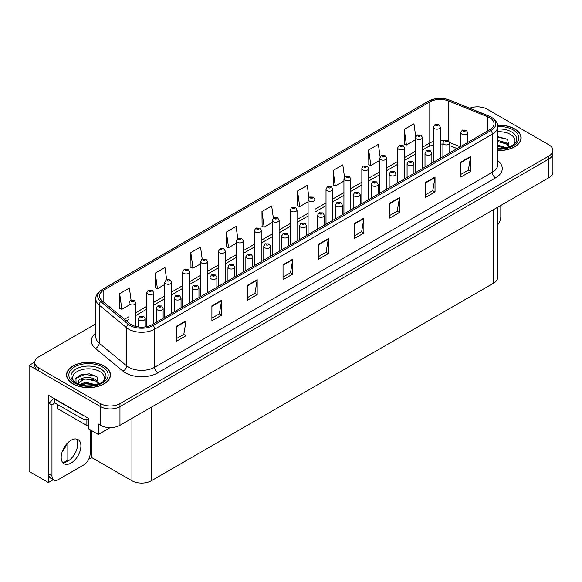 <?xml version="1.0" encoding="UTF-8"?>
<svg xmlns="http://www.w3.org/2000/svg" width="582" height="582" viewBox="0 0 582 582"><rect width="100%" height="100%" fill="white"/><g stroke="black" fill="none" stroke-linecap="round" stroke-linejoin="round"><path stroke-width="0.87" d="M477.938 106.855L476.898 106.855M53.326 479.699L48.371 482.558L48.371 395.185L88.406 418.298L88.406 428.752L98.3 434.463L98.3 424.009L100.562 425.318A13.721 7.922 0 0 0 119.965 425.318L548.884 177.685A13.721 7.922 0 0 0 552.9 172.083L552.9 153.415A13.721 7.922 0 0 1 548.884 159.017A13.721 7.922 0 0 0 552.9 153.415L552.9 150.425A13.721 7.922 0 0 0 548.884 144.823L487.119 109.169A13.721 7.922 0 0 0 469.703 108.216M110.129 427.632L98.3 434.463M95.885 323.839L38.798 356.795A13.721 7.922 0 0 0 34.782 362.397A13.721 7.922 0 0 0 38.798 367.999L100.562 403.661A13.721 7.922 0 0 0 119.965 403.661L119.965 406.643L548.884 159.017L119.965 406.643A13.721 7.922 0 0 1 100.562 406.643A13.721 7.922 0 0 0 119.965 406.643L119.965 425.318M48.371 482.558L29.1 471.427L29.1 365.387L100.562 406.643L38.798 370.989A13.721 7.922 0 0 1 34.782 365.387L34.782 362.397M34.789 362.099L29.1 365.387M497.603 207.287L497.603 277.563A13.721 7.922 180 0 1 493.587 283.165L151.335 480.768A13.721 7.922 180 0 1 131.932 480.768L91.701 457.539L91.701 430.658M77.537 446.008L77.537 442.335M91.701 457.539L88.704 459.271M63.678 462.515L67.839 460.115L68.705 460.617M62.172 451.785A14.637 8.446 120 0 0 66.719 443.921M67.839 460.115L67.839 442.735M497.683 150.505A21.949 12.673 0 0 0 521.13 137.861A21.949 12.673 0 0 0 514.699 128.898A21.949 12.673 0 0 0 497.559 125.225M104.025 366.005A21.949 12.673 0 0 0 80.105 363.255A21.949 12.673 0 0 0 66.552 374.961A21.949 12.673 0 0 0 72.983 383.924A21.949 12.673 0 0 0 96.903 386.674A21.949 12.673 0 0 0 110.456 374.961A21.949 12.673 0 0 0 104.025 366.005M489.738 117.775A14.637 8.446 180 0 1 494.023 123.748A14.637 8.446 180 0 1 489.738 129.721L152.011 324.705A14.637 8.446 180 0 1 129.677 323.577L102.192 300.909A14.637 8.446 180 0 1 99.544 296.063A14.637 8.446 180 0 1 103.829 290.091L429.785 101.901A14.637 8.446 180 0 1 448.526 100.955L487.781 116.822A14.637 8.446 180 0 1 489.738 117.775M491.033 117.026A16.463 9.508 0 0 0 488.836 115.964L449.58 100.089A16.463 9.508 0 0 0 445.623 98.918A16.463 9.508 0 0 0 434.645 98.918A16.463 9.508 0 0 0 428.49 101.159L102.534 289.349A16.463 9.508 0 0 0 100.693 301.52L128.178 324.181A16.463 9.508 0 0 0 153.306 325.454L491.033 130.47A16.463 9.508 0 0 0 491.033 117.026M176.331 326.386L176.331 341.321L186.029 335.719L186.029 320.784L176.331 326.386M176.331 338.673L183.803 334.359L185.993 321.279A3.659 2.11 -120 0 0 186.029 320.784M183.737 334.395L186.029 335.719M211.899 305.848L211.899 320.784L221.604 315.182L221.604 300.247L211.899 305.848M211.899 318.136L219.37 313.822L221.56 300.741A3.659 2.11 -120 0 0 221.604 300.247M219.305 313.858L221.604 315.182M247.474 285.311L247.474 300.247L257.171 294.645L257.171 279.709L247.474 285.311M247.474 297.598L254.945 293.284L257.135 280.204A3.659 2.11 -120 0 0 257.171 279.709M254.88 293.321L257.171 294.645M283.041 264.774L283.041 279.709L292.739 274.107L292.739 259.172L283.041 264.774M283.041 277.061L290.513 272.747L292.702 259.674A3.659 2.11 -120 0 0 292.739 259.172M290.447 272.783L292.739 274.107M460.893 162.094L460.893 177.03L470.598 171.428L470.598 156.493L460.893 162.094M460.893 174.382L468.364 170.068L470.554 156.987A3.659 2.11 -120 0 0 470.598 156.493M468.299 170.104L470.598 171.428M425.326 182.632L425.326 197.567L435.023 191.965L435.023 177.03L425.326 182.632M425.326 194.919L432.797 190.605L434.987 177.525A3.659 2.11 -120 0 0 435.023 177.03M432.732 190.641L435.023 191.965M389.751 203.169L389.751 218.105L399.456 212.503L399.456 197.567L389.751 203.169M389.751 215.449L397.222 211.135L399.412 198.062A3.659 2.11 -120 0 0 399.456 197.567M397.157 211.179L399.456 212.503M354.183 223.706L354.183 238.642L363.881 233.04L363.881 218.105L354.183 223.706M354.183 235.986L361.655 231.672L363.845 218.599A3.659 2.11 -120 0 0 363.881 218.105M361.589 231.716L363.881 233.04M318.609 244.236L318.609 259.172L328.313 253.577L328.313 238.642L318.609 244.236M318.609 256.524L326.08 252.21L328.27 239.137A3.659 2.11 -120 0 0 328.313 238.642M326.015 252.246L328.313 253.577M119.965 403.661L548.884 156.027A13.721 7.922 0 0 0 552.9 150.425M207.468 292.688L207.468 261.624A3.427 1.979 180 0 1 205.351 263.45A3.427 1.979 180 0 1 201.619 263.02A3.427 1.979 180 0 1 200.615 261.624L201.983 259.237A2.284 1.375 57.8 0 1 203.198 259.31A1.142 0.662 0 0 0 203.234 260.219A1.142 0.662 0 0 0 204.849 260.219A1.142 0.662 0 0 0 204.849 259.288A1.142 0.662 0 0 0 203.271 259.266A2.284 1.259 -117.9 0 0 202.201 259.114L200.521 247.001L190.816 252.603L190.976 267.451M166.648 279.666L164.946 267.538L155.249 273.14L155.401 287.988M131.088 300.254L129.379 288.075L119.674 293.677L119.834 308.518M308.94 197.596L307.231 185.396L297.526 190.991L297.686 205.839M344.529 177.183L342.798 164.859L333.1 170.461L333.253 185.302M380.126 156.834L378.373 144.321L368.668 149.923L368.828 164.764M415.737 136.61L413.94 123.784L404.243 129.386L404.395 144.227M237.783 238.569L236.088 226.463L226.383 232.065L226.543 246.913M273.358 218.061L271.656 205.926L261.958 211.528L262.111 226.376M261.958 211.528L264.148 227.133L272.274 222.448M264.148 227.133L261.958 226.318M297.526 190.991L299.715 206.603L308.096 201.758M299.715 206.603L297.526 205.781M333.1 170.461L335.29 186.065L343.926 181.075M335.29 186.065L333.1 185.243M368.668 149.923L370.858 165.528L379.755 160.392M370.858 165.528L368.668 164.706M404.243 129.386L406.432 144.991L415.584 139.702M406.432 144.991L404.243 144.169M226.383 232.065L228.573 247.67L236.445 243.131M228.573 247.67L226.383 246.855M190.816 252.603L193.006 268.207L200.615 263.821M193.006 268.207L190.816 267.393M155.249 273.14L157.438 288.745L164.786 284.503M157.438 288.745L155.249 287.93M119.674 293.677L121.864 309.282L128.957 305.186M121.864 309.282L119.674 308.46M135.817 326.473L135.817 302.989A3.427 1.979 180 0 1 133.693 304.822A3.427 1.979 180 0 1 129.961 304.393A3.427 1.979 180 0 1 128.957 302.989L130.324 300.61A2.284 1.375 57.8 0 1 131.539 300.676A1.142 0.662 0 0 0 131.576 301.592A1.142 0.662 0 0 0 133.191 301.592A1.142 0.662 0 0 0 133.191 300.661A1.142 0.662 0 0 0 131.612 300.639L132.841 301.127L132.063 301.309L131.539 300.676M132.078 301.323L132.078 300.93M131.612 300.639A2.284 1.259 -117.9 0 0 130.543 300.487A2.284 1.259 -117.9 0 0 130.441 300.552M145.224 326.924L145.224 318.769A3.427 1.979 180 0 1 143.107 320.595A3.427 1.979 180 0 1 139.367 320.165A3.427 1.979 180 0 1 138.363 318.769L139.731 316.39A2.284 1.375 57.8 0 1 140.953 316.455A1.142 0.662 0 0 0 140.982 317.365A1.142 0.662 0 0 0 142.605 317.365A1.142 0.662 0 0 0 142.605 316.433A1.142 0.662 0 0 0 141.019 316.412L142.248 316.899L141.47 317.088L140.953 316.455M141.484 317.095L141.484 316.703M141.019 316.412A2.284 1.259 -117.9 0 0 139.949 316.259A2.284 1.259 -117.9 0 0 139.855 316.324M141.47 317.088L141.455 316.724M153.728 323.716L153.728 292.651A3.427 1.979 180 0 1 151.611 294.477A3.427 1.979 180 0 1 147.872 294.048A3.427 1.979 180 0 1 146.868 292.651L148.235 290.265A2.284 1.375 57.8 0 1 149.458 290.338A1.142 0.662 0 0 0 149.487 291.247A1.142 0.662 0 0 0 151.109 291.247A1.142 0.662 0 0 0 151.109 290.316A1.142 0.662 0 0 0 149.523 290.294L150.753 290.782L149.974 290.971L149.458 290.338M149.523 290.294A2.284 1.259 -117.9 0 0 148.454 290.142A2.284 1.259 -117.9 0 0 148.359 290.207M171.646 313.371L171.646 282.306A3.427 1.979 180 0 1 169.522 284.132A3.427 1.979 180 0 1 165.79 283.703A3.427 1.979 180 0 1 164.786 282.306L166.154 279.927A2.284 1.375 57.8 0 1 167.369 279.993A1.142 0.662 0 0 0 167.405 280.902A1.142 0.662 0 0 0 169.02 280.902A1.142 0.662 0 0 0 169.02 279.971A1.142 0.662 0 0 0 167.441 279.949L167.907 280.248M167.441 279.949A2.284 1.259 -117.9 0 0 166.372 279.797A2.284 1.259 -117.9 0 0 166.27 279.862M167.878 280.619L167.369 279.993M167.892 280.626L167.878 280.262M189.557 303.026L189.557 271.961A3.427 1.979 180 0 1 187.44 273.795A3.427 1.979 180 0 1 183.701 273.365A3.427 1.979 180 0 1 182.697 271.961L184.065 269.582A2.284 1.375 57.8 0 1 185.287 269.648A1.142 0.662 0 0 0 185.316 270.565A1.142 0.662 0 0 0 186.938 270.565A1.142 0.662 0 0 0 186.938 269.626A1.142 0.662 0 0 0 185.352 269.612L186.582 270.099L185.804 270.281L185.287 269.648M185.352 269.612A2.284 1.259 -117.9 0 0 184.283 269.459A2.284 1.259 -117.9 0 0 184.188 269.517M163.135 318.281L163.135 308.424A3.427 1.979 180 0 1 161.018 310.257A3.427 1.979 180 0 1 157.286 309.828A3.427 1.979 180 0 1 156.282 308.424L157.649 306.045A2.284 1.375 57.8 0 1 158.864 306.11A1.142 0.662 0 0 0 158.901 307.027A1.142 0.662 0 0 0 160.516 307.027A1.142 0.662 0 0 0 160.516 306.088A1.142 0.662 0 0 0 158.937 306.074L159.403 306.365M158.937 306.074A2.284 1.259 -117.9 0 0 157.868 305.914A2.284 1.259 -117.9 0 0 157.766 305.979M159.373 306.736L158.864 306.11M159.388 306.743L159.373 306.379M181.053 307.936L181.053 298.079A3.427 1.979 180 0 1 178.936 299.912A3.427 1.979 180 0 1 175.197 299.483A3.427 1.979 180 0 1 174.193 298.079L175.56 295.7A2.284 1.375 57.8 0 1 176.782 295.772A1.142 0.662 0 0 0 176.812 296.682A1.142 0.662 0 0 0 178.434 296.682A1.142 0.662 0 0 0 178.434 295.751A1.142 0.662 0 0 0 176.848 295.729L178.077 296.216L177.299 296.398L176.782 295.772M177.314 296.413L177.314 296.02M176.848 295.729A2.284 1.259 -117.9 0 0 175.779 295.576A2.284 1.259 -117.9 0 0 175.684 295.641M177.299 296.398L177.284 296.034M198.964 297.598L198.964 287.741A3.427 1.979 180 0 1 196.847 289.567A3.427 1.979 180 0 1 193.115 289.138A3.427 1.979 180 0 1 192.111 287.741L193.479 285.362A2.284 1.375 57.8 0 1 194.694 285.427A1.142 0.662 0 0 0 194.73 286.337A1.142 0.662 0 0 0 196.345 286.337A1.142 0.662 0 0 0 196.345 285.406A1.142 0.662 0 0 0 194.766 285.384L195.232 285.675M194.766 285.384A2.284 1.259 -117.9 0 0 193.697 285.231A2.284 1.259 -117.9 0 0 193.595 285.296M195.203 286.053L194.694 285.427M195.217 286.06L195.203 285.697M216.882 287.253L216.882 277.396A3.427 1.979 180 0 1 214.765 279.229A3.427 1.979 180 0 1 211.026 278.8A3.427 1.979 180 0 1 210.022 277.396L211.39 275.017A2.284 1.375 57.8 0 1 212.612 275.082A1.142 0.662 0 0 0 212.641 275.999A1.142 0.662 0 0 0 214.263 275.999A1.142 0.662 0 0 0 214.263 275.06A1.142 0.662 0 0 0 212.677 275.046L213.907 275.526L213.128 275.715L212.612 275.082M213.143 275.723L213.143 275.337M212.677 275.046A2.284 1.259 -117.9 0 0 211.608 274.886A2.284 1.259 -117.9 0 0 211.506 274.951M213.128 275.715L213.114 275.351M500.796 205.446L500.796 216.686A9.145 5.282 -60 0 1 497.603 224.972M71.04 463.046A13.946 8.053 120 0 0 80.156 450.759A13.946 8.053 120 0 0 78.017 439.577A13.946 8.053 120 0 0 71.04 440.268A13.946 8.053 120 0 0 61.932 452.563A13.946 8.053 120 0 0 64.064 463.738A13.946 8.053 120 0 0 71.04 463.046M76.206 438.974A13.946 8.053 -60 0 1 76.417 450.381A13.946 8.053 -60 0 1 67.81 461.177A13.946 8.053 -60 0 1 62.638 462.479M90.123 429.742L90.123 453.785A9.145 5.282 -60 0 1 83.655 464.989L58.433 479.553A9.145 5.282 -60 0 1 53.857 480.005A9.145 5.282 -60 0 1 51.965 475.821L51.965 405.021L48.728 403.159A9.145 5.282 120 0 0 53.428 398.103M54.621 402.824A9.145 5.282 -60 0 1 51.965 405.021M53.857 480.005L50.619 478.135A9.145 5.282 -60 0 1 48.728 473.952L48.728 403.159M83.131 415.25A9.145 5.282 180 0 1 81.065 414.355L54.548 399.048A9.145 5.282 0 0 0 54.824 398.91M81.065 414.355L81.065 418.094A9.145 5.282 0 0 0 88.406 419.615M54.548 399.048L54.548 402.78L81.065 418.094M497.683 131.75A15.823 9.137 180 0 1 510.37 134.384A15.823 9.137 180 0 1 513.491 144.743M509.308 147.326L507.533 139.309L497.683 136.617M497.581 125.356A21.723 12.542 180 0 1 514.539 128.993A21.723 12.542 180 0 1 520.905 137.861A21.723 12.542 180 0 1 497.683 150.374M497.683 145.122L506.907 147.806M497.683 146.308L505.554 148.134M497.683 140.378L506.493 142.772L509.476 146.962M497.683 141.564L506.493 143.958L509.185 147.071M497.683 137.09L507.584 139.345M497.683 141.833L503.939 142.648M497.683 146.577L503.939 147.392M74.19 381.85A15.823 9.137 180 0 1 79.399 370.479A15.823 9.137 180 0 1 99.697 371.491A15.823 9.137 180 0 1 102.818 381.85M98.634 384.433L96.852 376.409L89.301 373.833L81.044 374.67L75.922 378.256L76.089 382.854M103.865 366.093A21.723 12.542 180 0 1 110.224 374.961A21.723 12.542 180 0 1 96.816 386.55A21.723 12.542 180 0 1 73.143 383.829A21.723 12.542 180 0 1 66.777 374.961A21.723 12.542 180 0 1 80.192 363.379A21.723 12.542 180 0 1 103.865 366.093M79.479 384.52L85.83 382.279L96.226 384.906M80.672 384.884L87.795 383.414L94.881 385.233M77.784 383.887L78.279 381.559A10.338 5.965 0 0 0 78.163 382.432A10.338 5.965 0 0 0 78.643 384.229M78.279 381.559C79.021 377.442 90.326 375.805 95.812 379.871L98.795 384.062M78.214 383.007L84.936 378.824L95.812 381.057L98.504 384.171M57.116 404.264L57.116 407.822A2.284 1.317 0 0 0 57.785 408.753L86.885 425.558A2.284 1.317 0 0 0 88.406 425.944M75.806 378.467L85.016 374.299L96.903 376.445M81.713 379.646L85.016 379.042L93.258 379.755M81.727 384.382L85.016 383.785L93.266 384.498M203.736 259.95L204.362 259.565L203.722 259.943L203.198 259.31M203.271 259.266L203.736 259.557M207.468 261.624L205.992 259.172L202.201 259.114A2.284 1.259 -117.9 0 0 202.1 259.179M225.387 282.343L225.387 251.279A3.427 1.979 180 0 1 223.27 253.105A3.427 1.979 180 0 1 219.53 252.675A3.427 1.979 180 0 1 218.526 251.279L219.894 248.9A2.284 1.375 57.8 0 1 221.116 248.965A1.142 0.662 0 0 0 221.145 249.874A1.142 0.662 0 0 0 222.768 249.874A1.142 0.662 0 0 0 222.768 248.943A1.142 0.662 0 0 0 221.182 248.921L221.647 249.212M221.182 248.921A2.284 1.259 -117.9 0 0 220.112 248.769A2.284 1.259 -117.9 0 0 220.018 248.834M221.618 249.234L221.116 248.965M243.298 271.998L243.298 240.933A3.427 1.979 180 0 1 241.181 242.767A3.427 1.979 180 0 1 237.449 242.338A3.427 1.979 180 0 1 236.445 240.933L237.812 238.555A2.284 1.375 57.8 0 1 239.027 238.62A1.142 0.662 0 0 0 239.064 239.537A1.142 0.662 0 0 0 240.679 239.537A1.142 0.662 0 0 0 240.679 238.598A1.142 0.662 0 0 0 239.1 238.584L240.33 239.071L239.551 239.253L239.027 238.62M239.566 239.26L239.566 238.875M239.1 238.584A2.284 1.259 -117.9 0 0 238.031 238.424A2.284 1.259 -117.9 0 0 237.929 238.489M234.793 276.908L234.793 267.051A3.427 1.979 180 0 1 232.676 268.884A3.427 1.979 180 0 1 228.944 268.455A3.427 1.979 180 0 1 227.94 267.051L229.308 264.672A2.284 1.375 57.8 0 1 230.523 264.737A1.142 0.662 0 0 0 230.559 265.654A1.142 0.662 0 0 0 232.174 265.654A1.142 0.662 0 0 0 232.174 264.723A1.142 0.662 0 0 0 230.596 264.701L231.825 265.188L231.047 265.37L230.523 264.737M231.061 265.377L231.061 264.992M230.596 264.701A2.284 1.259 -117.9 0 0 229.526 264.548A2.284 1.259 -117.9 0 0 229.424 264.614M252.712 266.563L252.712 256.713A3.427 1.979 180 0 1 250.595 258.539A3.427 1.979 180 0 1 246.855 258.11A3.427 1.979 180 0 1 245.851 256.713L247.219 254.327A2.284 1.375 57.8 0 1 248.441 254.399A1.142 0.662 0 0 0 248.47 255.309A1.142 0.662 0 0 0 250.093 255.309A1.142 0.662 0 0 0 250.093 254.378A1.142 0.662 0 0 0 248.507 254.356L249.736 254.843L248.958 255.032L248.441 254.399M248.972 255.04L248.972 254.647M248.507 254.356A2.284 1.259 -117.9 0 0 247.437 254.203A2.284 1.259 -117.9 0 0 247.335 254.269M248.958 255.032L248.943 254.661M270.623 256.226L270.623 246.368A3.427 1.979 180 0 1 268.506 248.194A3.427 1.979 180 0 1 264.774 247.765A3.427 1.979 180 0 1 263.762 246.368L265.137 243.989A2.284 1.375 57.8 0 1 266.352 244.054A1.142 0.662 0 0 0 266.389 244.964A1.142 0.662 0 0 0 268.004 244.964A1.142 0.662 0 0 0 268.004 244.033A1.142 0.662 0 0 0 266.425 244.011L266.883 244.309M266.425 244.011A2.284 1.259 -117.9 0 0 265.356 243.858A2.284 1.259 -117.9 0 0 265.254 243.923M266.862 244.68L266.352 244.054M266.876 244.687L266.862 244.324M261.216 261.66L261.216 230.588A3.427 1.979 180 0 1 259.099 232.422A3.427 1.979 180 0 1 255.36 231.992A3.427 1.979 180 0 1 254.356 230.588L255.724 228.209A2.284 1.375 57.8 0 1 256.946 228.282A1.142 0.662 0 0 0 256.975 229.192A1.142 0.662 0 0 0 258.597 229.192A1.142 0.662 0 0 0 258.597 228.26A1.142 0.662 0 0 0 257.011 228.239L258.241 228.726L257.462 228.908L256.946 228.282M257.011 228.239A2.284 1.259 -117.9 0 0 255.942 228.086A2.284 1.259 -117.9 0 0 255.84 228.151M279.127 251.315L279.127 220.251A3.427 1.979 180 0 1 277.01 222.077A3.427 1.979 180 0 1 273.278 221.647A3.427 1.979 180 0 1 272.274 220.251L273.642 217.872A2.284 1.375 57.8 0 1 274.857 217.937A1.142 0.662 0 0 0 274.893 218.847A1.142 0.662 0 0 0 276.508 218.847A1.142 0.662 0 0 0 276.508 217.915A1.142 0.662 0 0 0 274.93 217.894L275.388 218.185M274.93 217.894A2.284 1.259 -117.9 0 0 273.86 217.741A2.284 1.259 -117.9 0 0 273.758 217.806M275.366 218.563L274.857 217.937M275.381 218.57L275.366 218.206M297.046 240.97L297.046 209.906A3.427 1.979 180 0 1 294.928 211.739A3.427 1.979 180 0 1 291.189 211.31A3.427 1.979 180 0 1 290.185 209.906L291.553 207.527A2.284 1.375 57.8 0 1 292.775 207.592A1.142 0.662 0 0 0 292.804 208.509A1.142 0.662 0 0 0 294.427 208.509A1.142 0.662 0 0 0 294.427 207.57A1.142 0.662 0 0 0 292.841 207.556L294.07 208.036L293.292 208.225L292.775 207.592M292.841 207.556A2.284 1.259 -117.9 0 0 291.771 207.396A2.284 1.259 -117.9 0 0 291.669 207.461M314.957 230.625L314.957 199.561A3.427 1.979 180 0 1 312.84 201.394A3.427 1.979 180 0 1 309.107 200.965A3.427 1.979 180 0 1 308.096 199.561L309.471 197.182A2.284 1.375 57.8 0 1 310.686 197.247A1.142 0.662 0 0 0 310.723 198.164A1.142 0.662 0 0 0 312.338 198.164A1.142 0.662 0 0 0 312.338 197.233A1.142 0.662 0 0 0 310.759 197.211L311.988 197.698L311.203 197.88L310.686 197.247M311.217 197.887L311.217 197.502M310.759 197.211A2.284 1.259 -117.9 0 0 309.689 197.058A2.284 1.259 -117.9 0 0 309.588 197.123M311.203 197.88L311.195 197.516M332.875 220.287L332.875 189.223A3.427 1.979 180 0 1 330.758 191.049A3.427 1.979 180 0 1 327.019 190.62A3.427 1.979 180 0 1 326.015 189.223L327.382 186.837A2.284 1.375 57.8 0 1 328.604 186.909A1.142 0.662 0 0 0 328.634 187.819A1.142 0.662 0 0 0 330.256 187.819A1.142 0.662 0 0 0 330.256 186.887A1.142 0.662 0 0 0 328.67 186.866L329.136 187.157M328.67 186.866A2.284 1.259 -117.9 0 0 327.601 186.713A2.284 1.259 -117.9 0 0 327.499 186.778M329.106 187.171L328.604 186.909M288.541 245.88L288.541 236.023A3.427 1.979 180 0 1 286.424 237.856A3.427 1.979 180 0 1 282.685 237.427A3.427 1.979 180 0 1 281.681 236.023L283.048 233.644A2.284 1.375 57.8 0 1 284.271 233.709A1.142 0.662 0 0 0 284.3 234.626A1.142 0.662 0 0 0 285.922 234.626A1.142 0.662 0 0 0 285.922 233.688A1.142 0.662 0 0 0 284.336 233.673L285.566 234.16L284.787 234.342L284.271 233.709M284.802 234.35L284.802 233.964M284.336 233.673A2.284 1.259 -117.9 0 0 283.267 233.52A2.284 1.259 -117.9 0 0 283.165 233.578M284.787 234.342L284.773 233.979M306.452 235.535L306.452 225.685A3.427 1.979 180 0 1 304.335 227.511A3.427 1.979 180 0 1 300.603 227.082A3.427 1.979 180 0 1 299.592 225.685L300.967 223.299A2.284 1.375 57.8 0 1 302.182 223.372A1.142 0.662 0 0 0 302.218 224.281A1.142 0.662 0 0 0 303.833 224.281A1.142 0.662 0 0 0 303.833 223.35A1.142 0.662 0 0 0 302.254 223.328L302.713 223.619M302.254 223.328A2.284 1.259 -117.9 0 0 301.185 223.175A2.284 1.259 -117.9 0 0 301.083 223.241M302.691 223.99L302.182 223.372M302.698 224.005L302.691 223.633M324.37 225.198L324.37 215.34A3.427 1.979 180 0 1 322.253 217.166A3.427 1.979 180 0 1 318.514 216.737A3.427 1.979 180 0 1 317.51 215.34L318.878 212.961A2.284 1.375 57.8 0 1 320.1 213.027A1.142 0.662 0 0 0 320.129 213.936A1.142 0.662 0 0 0 321.751 213.936A1.142 0.662 0 0 0 321.751 213.005A1.142 0.662 0 0 0 320.165 212.983L321.395 213.47L320.617 213.659L320.1 213.027M320.631 213.667L320.631 213.274M320.165 212.983A2.284 1.259 -117.9 0 0 319.096 212.83A2.284 1.259 -117.9 0 0 318.994 212.896M320.617 213.659L320.602 213.296M342.281 214.853L342.281 204.995A3.427 1.979 180 0 1 340.164 206.828A3.427 1.979 180 0 1 336.432 206.399A3.427 1.979 180 0 1 335.421 204.995L336.789 202.616A2.284 1.375 57.8 0 1 338.011 202.682A1.142 0.662 0 0 0 338.047 203.598A1.142 0.662 0 0 0 339.662 203.598A1.142 0.662 0 0 0 339.662 202.66A1.142 0.662 0 0 0 338.084 202.645L339.313 203.125L338.528 203.314L338.011 202.682M338.542 203.322L338.542 202.936M338.084 202.645A2.284 1.259 -117.9 0 0 337.014 202.485A2.284 1.259 -117.9 0 0 336.913 202.551M360.2 204.508L360.2 194.65A3.427 1.979 180 0 1 358.083 196.483A3.427 1.979 180 0 1 354.343 196.054A3.427 1.979 180 0 1 353.339 194.65L354.707 192.271A2.284 1.375 57.8 0 1 355.929 192.336A1.142 0.662 0 0 0 355.958 193.253A1.142 0.662 0 0 0 357.581 193.253A1.142 0.662 0 0 0 357.581 192.322A1.142 0.662 0 0 0 355.995 192.3L357.224 192.788L356.446 192.969L355.929 192.336M356.46 192.984L356.46 192.591M355.995 192.3A2.284 1.259 -117.9 0 0 354.925 192.147A2.284 1.259 -117.9 0 0 354.824 192.213M356.446 192.969L356.431 192.606M350.786 209.942L350.786 178.878A3.427 1.979 180 0 1 348.669 180.704A3.427 1.979 180 0 1 344.937 180.275A3.427 1.979 180 0 1 343.926 178.878L345.293 176.499A2.284 1.375 57.8 0 1 346.516 176.564A1.142 0.662 0 0 0 346.552 177.474A1.142 0.662 0 0 0 348.167 177.474A1.142 0.662 0 0 0 348.167 176.542A1.142 0.662 0 0 0 346.588 176.521L347.818 177.008L347.032 177.197L346.516 176.564M347.047 177.204L347.047 176.819M346.588 176.521A2.284 1.259 -117.9 0 0 345.519 176.368A2.284 1.259 -117.9 0 0 345.417 176.433M347.032 177.197L347.025 176.833M368.704 199.597L368.704 168.533A3.427 1.979 180 0 1 366.587 170.366A3.427 1.979 180 0 1 362.848 169.937A3.427 1.979 180 0 1 361.844 168.533L363.212 166.154A2.284 1.375 57.8 0 1 364.434 166.219A1.142 0.662 0 0 0 364.463 167.136A1.142 0.662 0 0 0 366.085 167.136A1.142 0.662 0 0 0 366.085 166.197A1.142 0.662 0 0 0 364.499 166.183L365.729 166.67L364.95 166.852L364.434 166.219M364.499 166.183A2.284 1.259 -117.9 0 0 363.43 166.03A2.284 1.259 -117.9 0 0 363.328 166.088M386.615 189.259L386.615 158.195A3.427 1.979 180 0 1 384.498 160.021A3.427 1.979 180 0 1 380.766 159.592A3.427 1.979 180 0 1 379.755 158.195L381.123 155.809A2.284 1.375 57.8 0 1 382.345 155.881A1.142 0.662 0 0 0 382.381 156.791A1.142 0.662 0 0 0 383.996 156.791A1.142 0.662 0 0 0 383.996 155.86A1.142 0.662 0 0 0 382.418 155.838L383.647 156.325L382.861 156.514L382.345 155.881M382.876 156.522L382.876 156.129M382.418 155.838A2.284 1.259 -117.9 0 0 381.348 155.685A2.284 1.259 -117.9 0 0 381.246 155.75M404.534 178.914L404.534 147.85A3.427 1.979 180 0 1 402.417 149.676A3.427 1.979 180 0 1 398.677 149.247A3.427 1.979 180 0 1 397.673 147.85L399.041 145.471A2.284 1.375 57.8 0 1 400.263 145.536A1.142 0.662 0 0 0 400.292 146.446A1.142 0.662 0 0 0 401.907 146.446A1.142 0.662 0 0 0 401.907 145.515A1.142 0.662 0 0 0 400.329 145.493L401.558 145.98L400.78 146.169L400.263 145.536M400.329 145.493A2.284 1.259 -117.9 0 0 399.259 145.34A2.284 1.259 -117.9 0 0 399.157 145.405M422.445 168.569L422.445 137.505A3.427 1.979 180 0 1 420.328 139.338A3.427 1.979 180 0 1 416.588 138.909A3.427 1.979 180 0 1 415.584 137.505L416.952 135.126A2.284 1.375 57.8 0 1 418.174 135.191A1.142 0.662 0 0 0 418.211 136.108A1.142 0.662 0 0 0 419.826 136.108A1.142 0.662 0 0 0 419.826 135.17A1.142 0.662 0 0 0 418.247 135.155L419.477 135.635L418.691 135.824L418.174 135.191M418.705 135.832L418.705 135.446M418.247 135.155A2.284 1.259 -117.9 0 0 417.178 134.995A2.284 1.259 -117.9 0 0 417.076 135.06M418.691 135.824L418.684 135.46M440.363 158.224L440.363 127.16A3.427 1.979 180 0 1 438.246 128.993A3.427 1.979 180 0 1 434.507 128.564A3.427 1.979 180 0 1 433.503 127.16L434.87 124.781A2.284 1.375 57.8 0 1 436.085 124.846A1.142 0.662 0 0 0 436.122 125.763A1.142 0.662 0 0 0 437.737 125.763A1.142 0.662 0 0 0 437.737 124.832A1.142 0.662 0 0 0 436.158 124.81L436.624 125.101M436.158 124.81A2.284 1.259 -117.9 0 0 435.089 124.657A2.284 1.259 -117.9 0 0 434.987 124.723M436.595 125.472L436.085 124.846M436.609 125.479L436.595 125.115M378.111 194.17L378.111 184.312A3.427 1.979 180 0 1 375.994 186.138A3.427 1.979 180 0 1 372.254 185.709A3.427 1.979 180 0 1 371.251 184.312L372.618 181.926A2.284 1.375 57.8 0 1 373.84 181.999A1.142 0.662 0 0 0 373.877 182.908A1.142 0.662 0 0 0 375.492 182.908A1.142 0.662 0 0 0 375.492 181.977A1.142 0.662 0 0 0 373.913 181.955L374.372 182.246M373.913 181.955A2.284 1.259 -117.9 0 0 372.844 181.802A2.284 1.259 -117.9 0 0 372.742 181.868M374.35 182.624L373.84 181.999M374.357 182.632L374.35 182.268M396.029 183.825L396.029 173.967A3.427 1.979 180 0 1 393.912 175.793A3.427 1.979 180 0 1 390.173 175.364A3.427 1.979 180 0 1 389.169 173.967L390.537 171.588A2.284 1.375 57.8 0 1 391.751 171.654A1.142 0.662 0 0 0 391.788 172.57A1.142 0.662 0 0 0 393.403 172.57A1.142 0.662 0 0 0 393.403 171.632A1.142 0.662 0 0 0 391.824 171.61L393.054 172.097L392.275 172.287L391.751 171.654M392.29 172.294L392.29 171.908M391.824 171.61A2.284 1.259 -117.9 0 0 390.755 171.457A2.284 1.259 -117.9 0 0 390.653 171.523M392.275 172.287L392.261 171.923M413.94 173.48L413.94 163.622A3.427 1.979 180 0 1 411.823 165.455A3.427 1.979 180 0 1 408.084 165.026A3.427 1.979 180 0 1 407.08 163.622L408.448 161.243A2.284 1.375 57.8 0 1 409.67 161.309A1.142 0.662 0 0 0 409.706 162.225A1.142 0.662 0 0 0 411.321 162.225A1.142 0.662 0 0 0 411.321 161.294A1.142 0.662 0 0 0 409.743 161.272L410.201 161.563M409.743 161.272A2.284 1.259 -117.9 0 0 408.673 161.119A2.284 1.259 -117.9 0 0 408.571 161.185M410.172 161.934L409.67 161.309M410.186 161.941L410.172 161.578M431.859 163.135L431.859 153.284A3.427 1.979 180 0 1 429.742 155.11A3.427 1.979 180 0 1 426.002 154.681A3.427 1.979 180 0 1 424.998 153.284L426.366 150.898A2.284 1.375 57.8 0 1 427.581 150.971A1.142 0.662 0 0 0 427.617 151.88A1.142 0.662 0 0 0 429.232 151.88A1.142 0.662 0 0 0 429.232 150.949A1.142 0.662 0 0 0 427.654 150.927L428.883 151.415L428.105 151.604L427.581 150.971M428.119 151.611L428.119 151.218M427.654 150.927A2.284 1.259 -117.9 0 0 426.584 150.774A2.284 1.259 -117.9 0 0 426.482 150.84M449.77 152.797L449.77 142.939A3.427 1.979 180 0 1 447.653 144.765A3.427 1.979 180 0 1 443.913 144.336A3.427 1.979 180 0 1 442.909 142.939L444.277 140.56A2.284 1.375 57.8 0 1 445.499 140.626A1.142 0.662 0 0 0 445.536 141.535A1.142 0.662 0 0 0 447.151 141.535A1.142 0.662 0 0 0 447.151 140.604A1.142 0.662 0 0 0 445.572 140.582L446.801 141.07L446.016 141.259L445.499 140.626M446.03 141.266L446.03 140.88M445.572 140.582A2.284 1.259 -117.9 0 0 444.502 140.429A2.284 1.259 -117.9 0 0 444.401 140.495M467.688 142.452L467.688 132.594A3.427 1.979 180 0 1 465.571 134.427A3.427 1.979 180 0 1 461.832 133.998A3.427 1.979 180 0 1 460.828 132.594L462.195 130.215A2.284 1.375 57.8 0 1 463.41 130.281A1.142 0.662 0 0 0 463.447 131.197A1.142 0.662 0 0 0 465.062 131.197A1.142 0.662 0 0 0 465.062 130.259A1.142 0.662 0 0 0 463.483 130.244L464.712 130.732L463.934 130.914L463.41 130.281M463.949 130.921L463.949 130.535M463.483 130.244A2.284 1.259 -117.9 0 0 462.414 130.084A2.284 1.259 -117.9 0 0 462.312 130.15M463.934 130.914L463.919 130.55M548.884 177.685L548.884 156.027M100.562 425.318L100.562 403.661M151.335 480.768L151.335 407.204M493.587 283.165L493.587 209.607M131.932 480.768L131.932 418.407M497.683 160.632A22.865 13.204 180 0 1 495.558 177.888L157.831 372.873A4.576 2.641 60 0 1 154.601 367.271L492.321 172.287A18.289 10.563 0 0 0 497.683 164.822L497.683 126.73A18.289 10.563 180 0 1 492.321 134.202A4.576 2.641 -120 0 0 491.033 130.47M157.831 372.873A22.865 13.204 180 0 1 125.494 372.873A22.865 13.204 180 0 1 122.933 371.112L95.448 348.443A22.865 13.204 180 0 1 95.885 332.955M128.731 367.271A18.289 10.563 0 0 0 154.601 367.271L154.601 329.186A18.289 10.563 180 0 1 126.68 327.775L99.195 305.113A18.289 10.563 180 0 1 95.885 299.053L95.885 337.138A18.289 10.563 0 0 0 99.195 343.198L126.68 365.86A18.289 10.563 0 0 0 128.731 367.271M434.645 98.918L428.148 101.304A4.576 2.641 60 0 1 428.49 101.159M102.534 289.349A4.576 2.641 -120 0 0 102.192 289.494C97.42 292.942 95.317 296.129 95.885 299.053M100.693 301.52A4.576 3.056 129.5 0 0 99.195 305.113L99.195 343.198A4.576 3.056 -50.5 0 1 95.448 348.443M128.178 324.181A4.576 3.056 129.5 0 0 126.68 327.775L126.68 365.86A4.576 3.056 -50.5 0 1 122.933 371.112M153.306 325.454A4.576 2.641 60 0 1 154.601 329.186L492.321 134.202L492.321 172.287A4.576 2.641 60 0 0 495.558 177.888M38.798 367.999L38.798 370.989M103.829 290.091L103.829 302.262M487.781 116.822L487.781 130.848M448.526 100.955L448.526 140.64M460.224 146.759L449.741 142.517M443.95 140.793A14.637 8.446 0 0 0 440.363 140.502M433.503 141.419A14.637 8.446 0 0 0 429.785 142.976L422.445 147.21M429.785 101.901L429.785 142.976A8.228 4.751 60 0 1 428.083 146.744L422.445 149.996M415.584 151.175L404.534 157.555M397.673 161.52L386.615 167.9M379.755 171.857L368.704 178.245M361.844 182.202L350.786 188.583M343.926 192.547L332.875 198.928M326.015 202.885L314.957 209.273M308.096 213.23L297.046 219.61M290.185 223.575L279.127 229.955M272.274 233.913L261.216 240.301M254.356 244.258L243.298 250.638M236.445 254.603L225.387 260.983M218.526 264.948L207.468 271.328M200.615 275.286L189.557 281.673M182.697 285.631L171.646 292.011M164.786 295.976L153.728 302.356M146.868 306.314L135.817 312.701M128.957 316.659L124.446 319.263M457.088 148.57L450.162 145.769A8.228 3.856 -68 0 1 449.77 145.551M318.609 244.716L328.27 239.137M354.183 224.179L363.845 218.599M389.751 203.642L399.412 198.062M425.326 183.104L434.987 177.525M460.893 162.567L470.554 156.987M283.041 265.247L292.702 259.674M247.474 285.784L257.135 280.204M211.899 306.321L221.56 300.741M176.331 326.858L185.993 321.279M51.965 475.821L48.728 473.952M497.683 128.993A17.525 10.12 180 0 1 511.571 131.925A17.525 10.12 180 0 1 516.081 141.746L513.353 144.853L509.185 147.071L504.572 148.323L497.683 148.759M497.683 126.541A19.664 11.356 180 0 1 513.084 129.83A19.664 11.356 180 0 1 517.049 142.605A19.664 11.356 180 0 1 497.683 149.181M71.601 378.846A17.525 10.12 180 0 1 79.705 367.431A17.525 10.12 180 0 1 100.89 369.024A17.525 10.12 180 0 1 105.4 378.846C103.676 380.548 106.317 380.33 98.504 384.178C90.261 386.797 82.673 386.368 75.74 382.876L71.601 378.846M102.41 366.936A19.664 11.356 180 0 1 102.41 382.992A19.664 11.356 180 0 1 74.598 382.992A19.664 11.356 180 0 1 74.598 366.936A19.664 11.356 180 0 1 102.41 366.936M86.885 425.558L86.885 419.622M57.785 408.753L57.785 404.65M497.683 126.73C498.301 123.886 496.199 120.7 491.375 117.171L449.719 100.133L445.623 98.918M428.148 101.304L102.192 289.494M450.162 145.769L449.77 145.616M442.909 144.103L440.363 143.98M433.503 144.714L428.083 146.744M415.584 153.961L404.534 160.341M397.673 164.299L386.615 170.686M379.755 174.644L368.704 181.024M361.844 184.989L350.786 191.369M343.926 195.326L332.875 201.714M326.015 205.672L314.957 212.052M308.096 216.017L297.046 222.397M290.185 226.354L279.127 232.742M272.274 236.699L261.216 243.08M254.356 247.044L243.298 253.425M236.445 257.389L225.387 263.77M218.526 267.727L207.468 274.115M200.615 278.072L189.557 284.452M182.697 288.417L171.646 294.798M164.786 298.755L153.728 305.143M146.868 309.1L135.817 315.48M128.957 319.445L126.432 320.9M135.817 302.989L134.333 300.545L130.543 300.487M128.957 322.981L128.957 302.989M145.224 318.769L143.747 316.324L139.949 316.259M138.363 326.96L138.363 318.769M153.728 292.651L152.251 290.2L148.454 290.142M146.868 326.626L146.868 292.651M171.646 282.306L170.162 279.862L166.372 279.797M164.786 317.328L164.786 282.306M189.557 271.961L188.081 269.517L184.283 269.459M182.697 306.99L182.697 271.961M163.135 308.424L161.658 305.979L157.868 305.914M156.282 322.239L156.282 308.424M181.053 298.079L179.576 295.634L175.779 295.576M174.193 311.901L174.193 298.079M198.964 287.741L197.487 285.289L193.697 285.231M192.111 301.556L192.111 287.741M216.882 277.396L215.405 274.951L211.608 274.886M210.022 291.211L210.022 277.396M520.905 137.861L520.905 139.687M110.224 374.961L110.224 376.787M66.777 374.961L66.777 376.787M200.615 296.645L200.615 261.624M225.387 251.279L223.91 248.834L220.112 248.769M218.526 286.3L218.526 251.279M243.298 240.933L241.821 238.489L238.031 238.424M236.445 275.963L236.445 240.933M234.793 267.051L233.317 264.606L229.526 264.548M227.94 280.873L227.94 267.051M252.712 256.713L251.235 254.261L247.437 254.203M245.851 270.528L245.851 256.713M270.623 246.368L269.146 243.923L265.356 243.858M263.762 260.183L263.762 246.368M261.216 230.588L259.739 228.144L255.942 228.086M254.356 265.618L254.356 230.588M279.127 220.251L277.65 217.799L273.86 217.741M272.274 255.272L272.274 220.251M297.046 209.906L295.569 207.461L291.771 207.396M290.185 244.927L290.185 209.906M314.957 199.561L313.48 197.116L309.689 197.058M308.096 234.59L308.096 199.561M332.875 189.223L331.398 186.771L327.601 186.713M326.015 224.245L326.015 189.223M288.541 236.023L287.064 233.578L283.267 233.52M281.681 249.838L281.681 236.023M306.452 225.685L304.975 223.233L301.185 223.175M299.592 239.5L299.592 225.685M324.37 215.34L322.894 212.888L319.096 212.83M317.51 229.155L317.51 215.34M342.281 204.995L340.805 202.551L337.014 202.485M335.421 218.81L335.421 204.995M360.2 194.65L358.723 192.206L354.925 192.147M353.339 208.472L353.339 194.65M350.786 178.878L349.309 176.433L345.519 176.368M343.926 213.9L343.926 178.878M368.704 168.533L367.227 166.088L363.43 166.03M361.844 203.562L361.844 168.533M386.615 158.195L385.139 155.743L381.348 155.685M379.755 193.217L379.755 158.195M404.534 147.85L403.057 145.398L399.259 145.34M397.673 182.872L397.673 147.85M422.445 137.505L420.968 135.06L417.178 134.995M415.584 172.534L415.584 137.505M440.363 127.16L438.886 124.715L435.089 124.657M433.503 162.189L433.503 127.16M378.111 184.312L376.634 181.86L372.844 181.802M371.251 198.127L371.251 184.312M396.029 173.967L394.552 171.523L390.755 171.457M389.169 187.782L389.169 173.967M413.94 163.622L412.463 161.178L408.673 161.119M407.08 177.437L407.08 163.622M431.859 153.284L430.382 150.833L426.584 150.774M424.998 167.099L424.998 153.284M449.77 142.939L448.293 140.495L444.502 140.429M442.909 156.754L442.909 142.939M467.688 132.594L466.211 130.15L462.414 130.084M460.828 146.409L460.828 132.594"/></g></svg>

